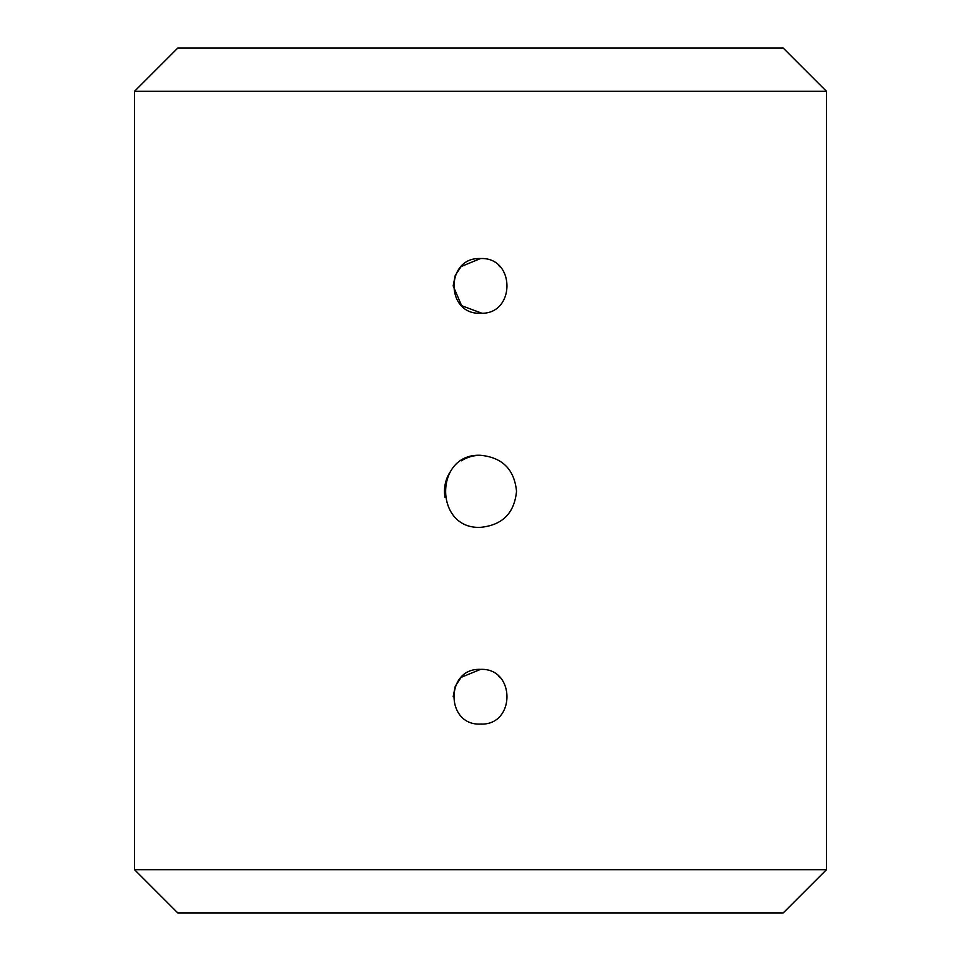 <?xml version="1.0" encoding="UTF-8"?>
<svg xmlns="http://www.w3.org/2000/svg" width="961" height="961" viewBox="0 0 961 961"><rect width="100%" height="100%" fill="white"/><g stroke="black" fill="none" stroke-linecap="round" stroke-linejoin="round"><path stroke-width="1.44" d="M480.5 258.557C515.769 256.875 515.769 314.92 480.5 313.238C445.243 314.944 445.219 256.863 480.5 258.557L461.232 266.497M461.1 266.629L455.25 275.399M455.226 275.459L453.16 285.897L461.628 305.682L481.809 313.202M500.249 266.99L498.627 265.428M480.5 669.385C515.769 667.703 515.769 725.747 480.5 724.065C445.243 725.771 445.219 667.691 480.5 669.385L461.232 677.325M461.1 677.457L455.25 686.226M455.226 686.286L453.16 696.725M480.5 724.065L481.809 724.029M500.249 677.817L498.627 676.256M444.991 497.354A36.025 36.025 0 0 1 450 472.139M461.328 460.812A36.025 36.025 0 0 1 480.5 455.286C502.375 457.436 514.375 469.436 516.525 491.311C514.375 513.186 502.375 525.186 480.5 527.337C434.06 529.583 434 453.051 480.5 455.286M480.5 869.705L134.54 869.705L134.54 91.295L826.46 91.295L826.46 869.705L480.5 869.705M134.54 869.705L177.785 912.95L783.215 912.95L826.46 869.705M826.46 91.295L783.215 48.05L177.785 48.05L134.54 91.295"/></g></svg>
